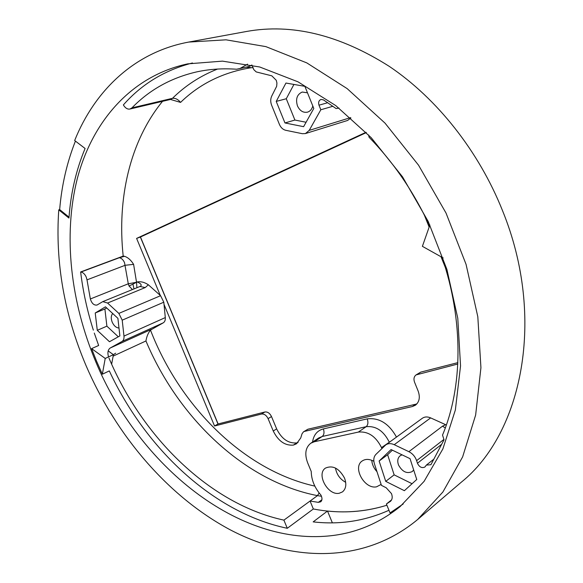 <?xml version="1.0" encoding="UTF-8"?>
<svg xmlns="http://www.w3.org/2000/svg" width="583" height="583" viewBox="0 0 583 583"><rect width="100%" height="100%" fill="white"/><g stroke="black" fill="none" stroke-linecap="round" stroke-linejoin="round"><path stroke-width="0.87" d="M58.759 209.858L68.954 218.064C70.725 193.235 76.103 170.039 85.096 148.476L74.66 140.525C94.635 90.773 134.382 52.098 188.695 42.078L226.007 39.819L265.855 46.618L306.804 62.898L347.147 88.609L385.02 123.122L418.543 165.193L446.01 213.014L466.057 264.347L477.812 316.722L480.931 367.698L475.641 415.038L462.625 456.912L442.905 491.986L417.741 519.431C364.368 563.972 291.959 562.252 230.008 529.707C167.831 496.417 116.002 435.319 85.963 365.424C64.232 314.084 55.166 262.226 58.759 209.858L59.663 209.581C61.681 185.343 66.936 162.519 75.418 141.108M59.663 209.581L69.027 217.153M417.741 519.431L461.262 482.228C522.149 433.395 546.278 318.136 502.582 210.798C478.76 151.041 436.951 98.505 389.393 66.447C339.707 34.929 292.134 23.262 246.66 31.446L188.695 42.078M95.838 361.941C70.689 302.125 62.84 235.605 77.35 178.442C92.231 121.781 130.942 76.074 187.682 63.868L222.473 61.135L259.705 66.987L298 81.824L335.75 105.589L371.189 137.661L402.547 176.868L428.214 221.489L446.906 269.412L457.786 318.311L460.541 365.869L455.359 409.987L442.883 448.917L424.081 481.383L400.127 506.576C380.182 522.536 358.122 532.126 333.957 535.362C238.534 547.976 138.557 464.942 95.838 361.941M388.919 510.161L388.577 510.438C364.601 521.093 339.466 524.904 313.173 521.88L327.508 511.043C347.84 513.171 367.633 511.225 386.893 505.213C363.005 512.574 338.483 513.827 313.341 508.981L287.281 528.293L283.899 520.131C209.785 504.076 142.412 437.425 108.963 358.049M327.508 511.043L332.361 522.842M94.293 333.068L98.644 345.486L91.597 348.627L96.712 361.533L102.346 374.213L109.312 370.912C145.495 448.662 213.203 512.77 287.281 528.293M91.597 348.627L105.224 358.436L113.415 354.668L108.183 350.93M111.637 364.171L113.415 354.668L115.674 353.189M105.224 358.436L102.346 374.213M443.189 257.963L422.391 246.339L429.882 225.002M416.743 479.488L404.376 490.689L385.735 481.369L379.125 461.036L391.069 449.544L410.046 458.675L416.743 479.488M304.873 86.342L313.8 108.445L303.612 126.679L284.97 122.955L276.225 101.413L285.947 83.048L304.873 86.342M97.281 330.313L95.226 312.991L105.45 306.833L117.904 318.318L119.865 335.91L109.473 341.74L97.281 330.313L106.886 326.167L104.896 308.983L95.226 312.991M118.298 336.792L106.886 326.167M306.09 122.255L294.911 120.054L286.275 98.746L293.934 84.44M307.481 92.814L302.234 92.041C297.031 94.373 295.435 98.993 297.454 105.887C299.822 110.857 303.175 112.949 307.496 112.155C310.171 111.287 311.941 109.218 312.794 105.953M132.968 284.278L133.995 288.906M140.474 236.997L218.108 423.958M350.908 117.999L347.577 120.462L305.441 133.565L309.201 130.388L350.507 117.642M180.562 102.404L170.498 99.453L129.936 109.036L131.94 107.877L172.502 98.316C175.403 98.002 178.092 99.365 180.562 102.404C199.838 83.675 223.508 72.095 251.564 67.657M162.519 101.34C129.681 141.545 117.066 198.861 123.188 256.097L124.551 256.309C128.005 257.467 131.022 260.156 133.609 264.369L125.228 265.265L87.005 279.855L86.24 277.107C84.929 274.221 83.18 272.523 81.001 272.013L119.362 257.715L124.551 256.309M140.496 286.26L140.496 286.26C142.019 285 140.918 283.564 137.194 281.946C140.831 281.298 144.548 282.238 148.352 284.781L160.303 295.45L136.604 238.403L366.022 132.283M424.235 214.836L429.146 227.086M441.032 256.753L445.252 267.269M457.801 364.018L416.065 374.913C413.952 376.582 413.442 379.001 414.549 382.171L418.157 391.098C420.307 397.234 419.396 401.935 415.446 405.185L412.414 406.526L415.643 404.252L307.89 429.219L303.473 431.835L302.016 433.839L300.748 437.913L296.514 443.787L293.395 445.099C284.978 445.791 278.259 441.091 273.245 430.997L276.641 428.877L271.503 416.561C269.812 413.194 267.612 411.671 264.893 411.992L217.991 423.987L214.537 425.998L261.461 414.047L264.893 411.992M307.89 429.219L304.523 431.391L412.414 406.526M304.523 431.391L303.473 431.835M271.503 416.561L268.085 418.63L273.245 430.997M268.085 418.63C266.387 415.256 264.179 413.726 261.461 414.047M214.537 425.998L164.02 304.399L165.302 317.589C165.477 320.133 164.785 321.889 163.233 322.844L150.48 330.087C148.133 333.039 146.624 336.668 145.947 340.968L113.146 356.118M394.232 444.691C390.96 443.226 388.132 443.299 385.742 444.909L422.332 418.266C424.694 416.663 427.463 416.539 430.648 417.894L394.232 444.691L408.88 451.679L442.497 426.188L445.682 424.701L430.648 417.894M339 108.095L336.085 108.555L323.434 99.875L320.985 99.453C318.828 100.436 318.158 102.346 318.988 105.18L320.832 109.757L309.201 130.388M429.569 225.891C413.864 192.04 393.693 162.482 369.046 137.216L368.638 134.972M391.608 499.85L386.405 504.018L390.632 501.176M87.005 279.855L90.358 298.97C91.771 303.481 94.001 305.499 97.048 305.033L102.768 301.63L107.571 303.029L118.852 313.406L160.58 295.698L163.808 302.198L164.02 304.399M104.896 308.983L106.638 307.933M163.808 302.198L122.211 320.169L123.975 336.092L165.302 317.589M163.233 322.844L121.978 341.492L110.194 348.015L151.383 329.351M122.211 320.169L118.852 313.406M121.978 341.492C123.53 340.523 124.194 338.723 123.975 336.092M108.54 356.913C107.345 352.7 107.899 349.734 110.194 348.015M123.188 256.097L80.643 271.955C83.012 291.529 87.246 310.928 93.353 330.138M253.08 67.832L246.055 67.162L236.676 69.231C222.786 68.247 209.552 69.115 196.959 71.833C171.242 77.714 149.569 89.731 131.94 107.877M305.441 133.565L302.395 133.704L285.765 130.3C282.944 129.608 280.831 127.633 279.41 124.39L271.627 105.21C270.374 101.879 270.432 98.782 271.809 95.918L276.663 86.291L276.932 83.034L276.262 80.294L271.816 75.834L256.221 71.928L253.831 69.683L251.958 65.063M389.327 442.308L389.204 442.009C383.592 430.844 375.911 425.736 366.182 426.69L358.363 432.076L314.266 441.768L310.79 443.226C305.507 447.467 304.435 453.931 307.584 462.632L311.235 471.494C311.395 479.947 314.638 487.833 320.963 495.135L321.452 496.322C322.348 498.771 322.093 500.6 320.686 501.817L318.34 502.357L321.911 499.726M321.437 496.293L317.48 495.63L319.149 492.97L317.48 495.63L310.069 501.037L313.341 508.981M145.947 340.968C178.114 417.727 244.357 481.478 317.48 495.63L283.899 520.131M381.901 448.56L381.515 447.606L391.674 440.595M217.991 423.987L140.372 237.048L366.335 132.603M140.372 237.048L136.604 238.403M298.073 442.504L296.754 442.905C288.345 443.612 281.64 438.933 276.641 428.877M358.363 432.076C368.128 431.158 375.846 436.332 381.515 447.606M310.069 501.037L318.34 502.357M381.136 484.422L376.582 486.812C364.608 489.574 352.227 467.311 362.189 460.985C365.475 458.799 369.367 458.901 373.856 461.284M339.27 493.247C327.901 495.885 315.95 473.935 325.533 468.062C332.82 464.994 339.153 468.331 344.524 478.089C346.732 484.189 346.062 488.787 342.512 491.87L339.27 493.247M376.99 471.705C373.841 468.273 372.092 464.462 371.75 460.279M345.683 482.316C340.006 479.197 336.61 474.438 335.487 468.047M129.936 109.036C127.67 109.429 125.644 108.314 123.866 105.698L123.377 104.918C141.647 84.127 164.676 70.142 192.456 62.971M433.839 459.164L426.377 465.081L430.91 464.731L444.035 439.779L442.519 435.086C462.713 387.229 463.74 320.883 442.067 257.336M236.676 69.231L240.043 68.466L247.578 64.145M240.043 68.466L249.415 66.396L251.798 65.034M457.866 362.626L420.693 372.136L416.065 374.913M403.232 503.952L390.042 512.923L386.405 504.018M249.415 66.396L246.055 67.162M416.918 403.859L415.643 404.252M294.911 120.054L284.97 122.955M286.275 98.746L276.225 101.413M332.915 106.266L320.832 109.757M112.694 313.516C110.989 315.607 110.821 318.486 112.198 322.144C113.918 325.824 116.177 327.792 118.99 328.04M443.918 439.414L416.612 460.65L417.443 463.245L441.637 444.326M412.064 483.722L394.144 474.861L385.735 481.369M390.071 501.628L390.362 501.409C392.337 499.595 392.716 496.993 391.477 493.604L386.179 487.76L381.442 485.369L374.41 463.791C373.244 459.841 373.747 456.7 375.926 454.368L385.742 444.909M394.144 474.861L387.622 454.725L379.125 461.036M387.622 454.725L392.366 450.171M416.612 460.65C415.176 456.584 412.596 453.596 408.88 451.679M426.377 465.081L424.883 467.027C421.837 468.382 419.359 467.121 417.443 463.245M402.081 454.842L400.127 455.782C397.635 457.961 397.118 461.066 398.575 465.103C402.394 471.895 406.963 474.03 412.29 471.523L413.668 469.927M442.497 426.188L445.31 427.937M90.358 298.97L128.282 283.79L129.062 286.049L132.428 289.547M133.609 264.369L136.546 282.347L136.896 287.725M129.062 286.049L137.194 281.946M150.48 330.087C179.761 406.06 243.497 470.262 314.842 486.113M312.546 442.06C313.603 434.962 317.21 430.582 323.368 428.913L367.224 418.871C379.176 417.479 388.927 423.55 396.484 437.09M148.352 284.781L145.247 287.565L107.571 303.029M170.498 99.453L172.502 98.316C185.365 85.584 200.384 75.834 217.554 69.064M293.395 445.099L296.754 442.905M367.224 418.871C368.398 422.362 368.048 424.971 366.182 426.69L322.202 436.485L318.733 437.95L310.79 443.226M314.266 441.768L322.202 436.485C324.112 434.801 324.498 432.28 323.368 428.913M420.693 372.136L417.443 374.301M119.362 257.715C121.526 258.189 123.239 259.814 124.507 262.605L128.282 283.79L136.524 282.274M327.748 102.703L318.988 105.18M140.037 286.486L145.247 287.565M140.481 286.268L102.768 301.63"/></g></svg>
